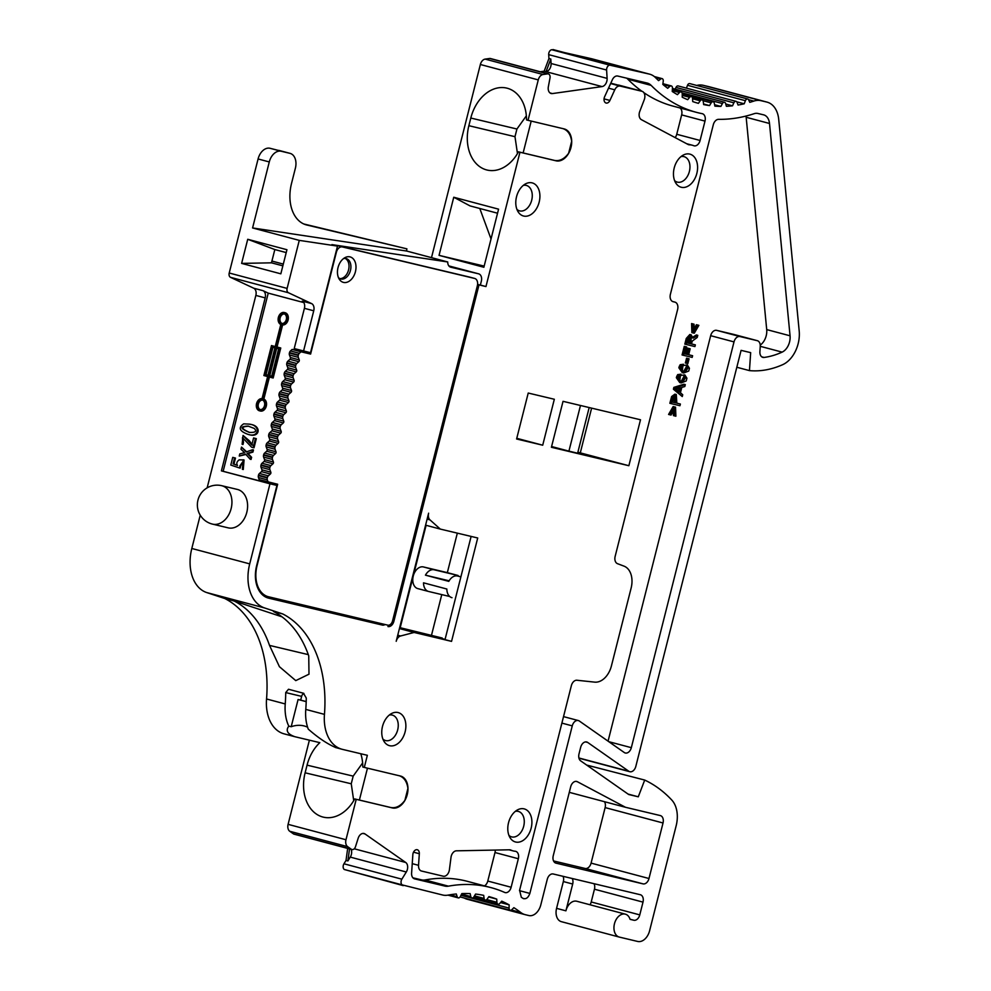 <?xml version="1.0" encoding="UTF-8"?>
<svg xmlns="http://www.w3.org/2000/svg" width="991" height="991" viewBox="0 0 991 991"><rect width="100%" height="100%" fill="white"/><g stroke="black" fill="none" stroke-linecap="round" stroke-linejoin="round"><path stroke-width="1.49" d="M200.244 515.159L191.808 548.481A39.504 26.831 -75.1 0 0 206.735 592.568L224.858 598.552A118.499 80.494 -75.1 0 1 266.554 698.977A39.504 26.831 104.9 0 0 284.083 733.848L294.909 736.722C287.526 734.145 285.482 730.615 288.777 726.13A39.504 26.831 -75.1 0 1 285.235 703.944A118.499 80.494 104.9 0 0 285.718 692.573L288.505 689.253L303.444 693.229L306.269 698.036A118.499 80.494 -75.1 0 1 305.773 709.407A39.504 26.831 104.9 0 0 308.263 729.116C318.086 737.738 327.265 743.907 335.825 747.61M303.828 302.589L268.239 293.125L263.036 290.685A6.578 4.472 -75.1 0 1 265.179 297.895L255.851 295.417L207.144 487.857M255.851 295.417A6.578 4.472 104.9 0 0 253.696 288.195L230.507 277.331A3.952 2.688 -75.1 0 1 229.218 273.008L287.117 288.406A3.952 2.688 104.9 0 0 288.406 292.729L230.507 277.331M303.791 223.978L406.917 248.852L306.838 225.019A36.865 25.048 104.9 0 1 306.405 224.907A36.865 25.048 104.9 0 1 291.515 183.484L295.392 168.16A13.168 8.944 104.9 0 0 290.066 153.37A13.168 8.944 104.9 0 0 289.917 153.332L281.209 151.251A13.168 8.944 104.9 0 0 269.279 161.942L258.081 158.969L229.218 273.008M258.081 158.969A13.168 8.944 -75.1 0 1 270.01 148.278L281.209 151.251M289.917 153.332L270.01 148.278M431.494 257.648L480.362 64.502A6.578 4.472 -75.1 0 1 485.144 59.113L489.678 58.469A3.952 2.688 -75.1 0 1 490.434 58.519L548.333 73.904A3.952 2.688 -75.1 0 1 550.005 78.016L548.357 86.663A6.578 4.472 104.9 0 0 551.132 93.513A6.578 4.472 104.9 0 0 552.396 93.575L602.045 86.589A6.578 4.472 104.9 0 0 607.111 78.388L606.603 70.039A3.952 2.688 -75.1 0 1 609.638 65.121L649.353 74.102A26.336 17.888 -75.1 0 1 649.662 74.176A26.336 17.888 -75.1 0 1 655.608 77.719A190.916 129.697 104.9 0 0 658.581 80.63L660.799 78.946A2.639 1.784 -75.1 0 1 662.099 78.623A2.639 1.784 -75.1 0 1 663.252 81.138L662.818 84.408A190.916 129.697 104.9 0 0 667.699 88.286L669.842 86.366A2.639 1.784 -75.1 0 1 671.291 85.92A2.639 1.784 -75.1 0 1 672.455 88.199L672.245 91.469A190.916 129.697 104.9 0 0 677.423 94.653L679.479 92.51A2.639 1.784 -75.1 0 1 681.065 91.915A2.639 1.784 -75.1 0 1 682.254 93.984L682.229 97.205A190.916 129.697 104.9 0 0 687.692 99.682L689.637 97.329A2.639 1.784 -75.1 0 1 691.359 96.585A2.639 1.784 -75.1 0 1 692.536 98.431L692.721 101.578A190.916 129.697 104.9 0 0 698.42 103.337L700.228 100.785A2.639 1.784 -75.1 0 1 702.086 99.88A2.639 1.784 -75.1 0 1 703.251 101.503L703.635 104.575A190.916 129.697 104.9 0 0 709.519 105.579L711.191 102.866A2.639 1.784 -75.1 0 1 713.173 101.776A2.639 1.784 -75.1 0 1 714.288 103.2L714.883 106.148A190.916 129.697 104.9 0 0 720.903 106.409L722.427 103.547A2.639 1.784 -75.1 0 1 724.52 102.271A2.639 1.784 -75.1 0 1 725.598 103.485L726.391 106.31A190.916 129.697 104.9 0 0 732.51 105.814L733.873 102.829A2.639 1.784 -75.1 0 1 736.053 101.342A2.639 1.784 -75.1 0 1 737.069 102.37L738.047 105.034A190.916 129.697 104.9 0 0 744.216 103.795L745.405 100.698A2.639 1.784 -75.1 0 1 747.685 99.001A2.639 1.784 -75.1 0 1 748.626 99.856L749.791 102.346A190.916 129.697 104.9 0 0 753.804 101.094A26.336 17.888 -75.1 0 1 761.088 100.698L766.761 102.048A26.336 17.888 -75.1 0 1 767.071 102.135A26.336 17.888 -75.1 0 1 778.715 119.378L799.192 330.957A27.129 18.433 -75.1 0 1 782.667 364.676A122.401 83.157 -75.1 0 1 749.456 370.609L750.67 352.635L741.095 350.356L635.826 766.377A6.578 4.472 -75.1 0 1 629.78 771.704A6.578 4.472 -75.1 0 1 628.79 771.246L587.713 742.457A6.578 4.472 104.9 0 0 586.722 741.986A6.578 4.472 104.9 0 0 580.676 747.313L579.004 753.928A6.578 4.472 104.9 0 0 580.664 760.853L628.703 794.522L638.278 796.801L644.707 780.066A170.638 115.91 -75.1 0 1 671.749 800.01A26.336 17.888 -75.1 0 1 676.159 825.776L649.601 930.76A13.168 8.944 -75.1 0 1 637.671 941.45L619.387 937.102A11.855 8.052 -75.1 0 1 619.251 937.065A11.855 8.052 -75.1 0 1 614.519 923.538A11.855 8.052 -75.1 0 1 625.346 914.16A11.855 8.052 -75.1 0 1 630.078 919.338L633.806 920.23A6.578 4.472 104.9 0 0 639.777 914.891L642.998 902.12A6.578 4.472 104.9 0 0 640.347 894.724A6.578 4.472 104.9 0 0 640.26 894.712L553.238 873.988A6.578 4.472 104.9 0 0 547.267 879.327L540.813 904.857A13.168 8.944 -75.1 0 1 528.884 915.548L525.441 914.73A26.336 17.888 -75.1 0 1 525.131 914.656A26.336 17.888 -75.1 0 1 520.696 912.451A190.916 129.697 104.9 0 0 513.871 907.669L511.79 909.726A2.639 1.784 -75.1 0 1 510.254 910.258A2.639 1.784 -75.1 0 1 509.064 908.103L509.163 904.87A190.916 129.697 104.9 0 0 501.743 901.153L499.774 903.458A2.639 1.784 -75.1 0 1 498.077 904.176A2.639 1.784 -75.1 0 1 496.9 902.293L496.751 899.122A190.916 129.697 104.9 0 0 488.922 896.607L487.114 899.147A2.639 1.784 -75.1 0 1 485.243 900.051A2.639 1.784 -75.1 0 1 484.091 898.428L483.695 895.356A190.916 129.697 104.9 0 0 475.569 894.068L473.921 896.818A2.639 1.784 -75.1 0 1 471.914 897.945A2.639 1.784 -75.1 0 1 470.799 896.57L470.168 893.634A190.916 129.697 104.9 0 0 461.818 893.597L460.357 896.508A2.639 1.784 -75.1 0 1 458.214 897.871A2.639 1.784 -75.1 0 1 457.173 896.719L456.306 893.969A190.916 129.697 104.9 0 0 447.969 895.133A26.336 17.888 -75.1 0 1 442.68 895.022L402.21 884.901A3.952 2.688 -75.1 0 1 401.863 879.178L406.298 872.006A6.578 4.472 104.9 0 0 405.715 862.48L365.047 833.976A6.578 4.472 104.9 0 0 364.056 833.505A6.578 4.472 104.9 0 0 358.16 838.287L355.496 846.698A3.952 2.688 -75.1 0 1 351.966 849.56A3.952 2.688 -75.1 0 1 351.371 849.275L347.655 846.673A6.578 4.472 -75.1 0 1 345.983 839.749L356.215 799.328L392.325 807.925A16.463 11.186 104.9 0 0 407.214 794.708A16.463 11.186 104.9 0 0 400.599 776.064A16.463 11.186 104.9 0 0 400.401 776.027L364.292 767.418L367.351 755.303L342.44 749.369A39.504 26.831 104.9 0 1 341.982 749.246A39.504 26.831 104.9 0 1 324.453 714.375A118.499 80.494 -75.1 0 0 282.745 613.949L264.622 607.966A39.504 26.831 104.9 0 1 249.707 563.879L269.973 483.794L276.935 485.441L256.669 565.539A28.962 19.684 -75.1 0 0 268.363 598.093A28.962 19.684 -75.1 0 0 268.71 598.18L382.328 625.073A6.578 4.472 104.9 0 0 385.103 624.528M540.194 71.748L544.158 71.191A6.578 4.472 104.9 0 0 544.183 71.179L546.041 71.674A6.578 4.472 104.9 0 0 551.083 63.498L607.111 78.388M546.041 71.674L550.81 59.026L548.94 58.531L544.183 71.179L602.045 86.589M548.94 58.531L548.704 54.641A3.952 2.688 -75.1 0 1 551.739 49.723L591.454 58.704A26.336 17.888 -75.1 0 1 591.763 58.779A26.336 17.888 -75.1 0 1 592.073 58.865M675.193 89.14L675.973 87.431A2.639 1.784 -75.1 0 1 678.166 85.944L736.053 101.342M686.416 88.137L687.506 85.3A2.639 1.784 -75.1 0 1 689.786 83.603L747.685 99.001M696.735 85.461A26.336 17.888 -75.1 0 1 703.189 85.3L708.862 86.663A26.336 17.888 -75.1 0 1 709.172 86.737A26.336 17.888 -75.1 0 1 709.482 86.824M586.672 765.064L644.707 780.066M619.115 937.028L561.501 921.704A11.855 8.052 -75.1 0 1 561.352 921.667A11.855 8.052 -75.1 0 1 556.57 908.351L565.911 910.828A11.855 8.052 -75.1 0 1 576.787 901.253L625.346 914.16M563.049 876.317A6.578 4.472 -75.1 0 1 563.346 881.544L556.57 908.351M467.554 899.332A26.336 17.888 -75.1 0 1 467.244 899.258A26.336 17.888 -75.1 0 1 464.271 898.032M403.25 885.632L344.311 869.503A3.952 2.688 -75.1 0 1 343.964 863.793L346.02 860.448L347.668 848.42M351.966 849.56L294.067 834.162A3.952 2.688 -75.1 0 1 293.472 833.889L289.756 831.276A6.578 4.472 -75.1 0 1 288.096 824.351L309.39 740.178M553.548 860.944L585.111 868.463A6.578 4.472 104.9 0 0 591.082 863.111L605.129 807.591A6.578 4.472 104.9 0 0 604.448 801.694M398.915 775.619C403.907 777.179 406.917 781.428 407.92 788.378L404.885 800.356C400.686 806.03 395.991 808.421 390.838 807.529L354.716 798.932A38.178 28.021 103.4 0 1 323.363 817.154A38.178 28.021 103.4 0 1 305.117 772.807L307.061 765.151A38.178 28.021 103.4 0 1 319.82 742.655L294.909 736.722M282.745 613.949L273.405 611.459A118.499 80.494 -75.1 0 1 308.734 655.831L308.994 674.19L295.764 680.619L279.425 666.695L269.515 645.401A118.499 80.494 104.9 0 0 234.186 601.029L224.858 598.552M281.989 616.823L234.186 601.029M265.179 297.895L221.414 470.874L269.973 483.794M221.699 485.689A19.746 19.746 0 0 0 197.965 500.083A19.746 19.746 0 0 0 212.545 524.128L228.215 527.856A19.746 14.493 -76.6 0 0 239.265 524.809A19.746 14.493 -76.6 0 0 246.796 512.359A19.746 14.493 -76.6 0 0 237.357 489.43L221.699 485.689A19.746 14.493 103.4 0 1 221.972 485.763A19.746 14.493 103.4 0 1 231.919 501.025A19.746 14.493 103.4 0 1 223.594 521.08A19.746 14.493 103.4 0 1 212.545 524.128A19.746 14.493 103.4 0 1 212.272 524.053M269.279 161.942L252.581 227.955L299.27 240.379L337.497 246.102L310.517 352.709L294.216 348.572L304.398 308.325A6.578 4.472 104.9 0 0 302.255 301.115L311.595 303.593L288.406 292.729M299.27 240.379L287.117 288.406M241.618 263.395L280.837 273.826L286.944 249.72L247.725 239.289L241.618 263.395L271.472 262.826L274.829 249.559L286.213 252.581M450.595 267.149L450.744 267.198A6.578 4.472 -75.1 0 1 450.67 267.174A6.578 4.472 -75.1 0 1 447.721 261.958L406.632 251.033L252.581 227.955M406.917 248.852A6.578 4.472 104.9 0 0 406.632 251.033M450.744 267.198L478.591 273.826L448.861 265.91L478.665 273.838A6.578 4.472 104.9 0 0 478.591 273.826M526.357 115.848L516.93 129.016L514.986 136.684L468.867 125.696A38.178 28.021 103.4 0 0 487.101 170.043A38.178 28.021 103.4 0 0 518.466 151.834L519.953 152.23L485.962 286.56L480.362 285.074L481.329 281.246A6.578 4.472 104.9 0 0 478.665 273.838M468.867 125.696L470.799 118.04A38.178 28.021 103.4 0 1 506.723 88.1A38.178 28.021 103.4 0 1 526.531 119.923L528.03 120.32L538.262 79.899A6.578 4.472 -75.1 0 1 543.043 74.511L547.577 73.867A3.952 2.688 -75.1 0 1 548.333 73.904M484.165 266.096L439.05 255.356L483.868 267.273L498.572 209.163L453.754 197.246L470.019 205.893L497.544 213.214M439.05 255.356L453.754 197.246M550.81 59.026L551.083 63.498M553.015 49.55L610.914 64.948M703.56 103.993L709.519 105.579M714.598 104.736L720.903 106.409M725.746 104.018L732.51 105.814M736.759 101.813L744.216 103.795M736.821 367.252L749.456 370.609M628.096 794.088L638.278 796.801M572.241 878.509A6.578 4.472 -75.1 0 1 572.687 884.034L565.911 910.828M500.542 902.566L509.163 904.87M488.662 896.966L496.751 899.122M346.02 860.448L347.891 860.944L350.269 857.104A6.578 4.472 104.9 0 0 351.074 849.324M347.891 860.944L349.526 848.915M354.716 798.932L356.215 799.328M397.738 635.231L400.587 635.987A6.578 4.472 -75.1 0 0 396.202 641.301L428.62 513.189A6.578 4.472 -75.1 0 0 429.97 519.866L440.289 529.083L425.585 525.168M400.587 635.987L414.127 632.456L451.549 641.375L477.712 537.989L440.289 529.083M399.423 628.554L414.127 632.456M442.097 638.638L442.259 638.031L399.596 627.873M442.259 638.031L400.191 627.712L426.105 525.304M648.981 878.509L663.029 822.988A6.578 4.472 104.9 0 0 660.365 815.593A6.578 4.472 104.9 0 0 660.291 815.568L625.482 807.281L577.381 781.726A6.578 4.472 104.9 0 0 576.737 781.465A6.578 4.472 104.9 0 0 570.692 786.792L553.251 855.716A6.578 4.472 104.9 0 0 555.901 863.111A6.578 4.472 104.9 0 0 555.988 863.136L643.01 883.861A6.578 4.472 104.9 0 0 648.981 878.509L591.082 863.111M569.28 792.342L625.482 807.281M282.856 265.848L271.472 262.826M307.594 727.171A38.178 28.021 -76.6 0 0 303.816 725.87A38.178 28.021 -76.6 0 0 291.205 726.713L288.777 726.13M360.798 753.73A38.178 28.021 103.4 0 1 362.793 767.022L364.292 767.418M353.725 800.691L351.248 783.782L353.18 776.126L362.619 762.959M291.205 726.713L298.093 699.497L300.694 700.117L301.648 696.376A3.952 2.899 103.4 0 1 303.915 693.415M528.03 120.32L564.152 128.917A16.463 11.186 -75.1 0 1 564.337 128.966A16.463 11.186 -75.1 0 1 570.952 147.597A16.463 11.186 -75.1 0 1 556.075 160.827L519.953 152.23M485.962 286.56L477.575 284.528M305.748 351.57L305.463 352.697L310.604 354.072L336.358 252.284A6.578 4.472 -75.1 0 1 342.329 246.932L474.602 278.434A6.578 4.472 -75.1 0 1 474.689 278.446A6.578 4.472 -75.1 0 1 477.34 285.842L392.56 620.886L393.898 621.221L479 284.9M393.898 621.221A6.578 4.472 -75.1 0 1 387.939 626.56M628.864 465.72L551.405 447.275L563.037 401.33L640.496 419.775L628.864 465.72L577.877 452.23M554.328 399.262L542.709 445.207L516.596 438.988L528.228 393.043L554.328 399.262M508.532 822.741A17.12 11.632 -75.1 0 1 517.562 809.858A17.12 11.632 -75.1 0 1 531.226 816.894A17.12 11.632 -75.1 0 1 525.49 838.497A17.12 11.632 -75.1 0 1 510.13 837.816A17.12 11.632 -75.1 0 1 508.532 822.741M449.406 869.739A6.578 4.472 -75.1 0 1 443.225 876.205L421.547 871.039A6.578 4.472 -75.1 0 1 421.46 871.027A6.578 4.472 -75.1 0 1 418.536 865.316L419.317 853.722A4.608 3.134 104.9 0 0 417.261 849.733A4.608 3.134 104.9 0 0 412.851 854.638L411.599 873.133A6.578 4.472 104.9 0 0 414.523 878.844A6.578 4.472 104.9 0 0 414.61 878.868L444.947 886.09A17.12 11.632 104.9 0 0 448.39 886.165A200.132 135.953 -75.1 0 1 490.929 887.602A200.132 135.953 -75.1 0 1 504.63 892.42A6.578 4.472 104.9 0 0 505.088 892.581A6.578 4.472 104.9 0 0 511.133 887.255L518.343 858.739A6.578 4.472 104.9 0 0 515.679 851.343A6.578 4.472 104.9 0 0 515.159 851.244A26.336 17.888 -75.1 0 1 513.078 850.885A26.336 17.888 -75.1 0 1 510.935 850.092A6.578 4.472 104.9 0 0 510.402 849.894A6.578 4.472 104.9 0 0 509.547 849.795L456.405 850.823A6.578 4.472 104.9 0 0 451.004 857.376L449.406 869.739M674.214 167.975A17.12 11.632 -75.1 0 1 683.245 155.091A17.12 11.632 -75.1 0 1 696.908 162.128A17.12 11.632 -75.1 0 1 691.173 183.744A17.12 11.632 -75.1 0 1 675.8 183.062A17.12 11.632 -75.1 0 1 674.214 167.975M651.161 85.387A200.132 135.953 104.9 0 0 696.425 112.342A200.132 135.953 104.9 0 0 702.148 113.668A6.578 4.472 -75.1 0 1 702.334 113.705A6.578 4.472 -75.1 0 1 704.997 121.113L700.092 140.474A6.578 4.472 -75.1 0 1 694.047 145.801A6.578 4.472 -75.1 0 1 693.7 145.689A26.336 17.888 104.9 0 0 692.3 145.219A26.336 17.888 104.9 0 0 689.402 144.81A6.578 4.472 -75.1 0 1 688.683 144.711A6.578 4.472 -75.1 0 1 688.027 144.451L641.412 119.676A6.578 4.472 -75.1 0 1 639.752 111.45L644.237 99.769A6.578 4.472 104.9 0 0 641.933 91.271A6.578 4.472 104.9 0 0 641.846 91.259L620.168 86.093A6.578 4.472 104.9 0 0 614.767 89.822L609.923 100.438A4.608 3.134 -75.1 0 1 606.096 103.039A4.608 3.134 -75.1 0 1 604.621 96.734L612.351 79.776A6.578 4.472 -75.1 0 1 617.752 76.047L647.098 83.033A17.12 11.632 -75.1 0 1 647.296 83.083A17.12 11.632 -75.1 0 1 651.161 85.387L627.823 79.181A200.132 135.953 104.9 0 0 641.871 91.259L610.79 83.207M760.233 345.079A13.168 8.944 104.9 0 0 766.712 329.594L790.062 335.8L769.512 123.479L746.161 117.272A13.168 8.944 104.9 0 0 746 116.058M790.062 335.8A13.168 8.944 -75.1 0 1 782.11 352.127A109.245 74.214 -75.1 0 1 764.061 357.454A6.578 4.472 -75.1 0 1 762.822 357.379A6.578 4.472 -75.1 0 1 759.899 351.669L760.246 346.392A6.578 4.472 104.9 0 0 757.322 340.681A6.578 4.472 104.9 0 0 757.248 340.669L739.98 336.556A6.578 4.472 104.9 0 0 734.009 341.895L631.329 747.672A6.578 4.472 -75.1 0 1 625.296 752.999A6.578 4.472 -75.1 0 1 624.293 752.541L579.301 721.002A6.578 4.472 104.9 0 0 578.31 720.544A6.578 4.472 104.9 0 0 572.265 725.87L529.863 893.424C528.203 897.92 525.862 899.531 522.827 898.28L521.303 897.227L519.594 890.265L571.361 685.661A6.578 4.472 -75.1 0 1 576.948 680.247L594.687 682.13A19.746 13.416 104.9 0 0 611.422 665.902L631.131 588.059A19.746 13.416 104.9 0 0 624.033 566.146L617.517 563.681A6.578 4.472 -75.1 0 1 615.151 556.372L677.609 309.526A6.578 4.472 104.9 0 0 674.958 302.131A6.578 4.472 104.9 0 0 674.883 302.106L673.137 301.698A6.578 4.472 -75.1 0 1 673.062 301.673A6.578 4.472 -75.1 0 1 670.399 294.277L713.297 124.767A6.578 4.472 -75.1 0 1 718.586 119.341A204.084 138.641 104.9 0 0 754.225 113.668A13.168 8.944 -75.1 0 1 757.867 113.469L763.528 114.82A13.168 8.944 -75.1 0 1 763.689 114.857A13.168 8.944 -75.1 0 1 769.512 123.479M523.818 898.75L522.827 898.28M382.501 726.428A17.12 11.632 -75.1 0 1 391.532 713.545A17.12 11.632 -75.1 0 1 405.195 720.581A17.12 11.632 -75.1 0 1 399.46 742.185A17.12 11.632 -75.1 0 1 384.099 741.503A17.12 11.632 -75.1 0 1 382.501 726.428M516.534 196.738A17.12 11.632 104.9 0 0 518.12 211.826A17.12 11.632 104.9 0 0 533.492 212.508A17.12 11.632 104.9 0 0 539.228 190.904A17.12 11.632 104.9 0 0 525.564 183.855A17.12 11.632 104.9 0 0 516.534 196.738M268.239 293.125L223.148 471.295L221.414 470.874M223.148 471.295L276.935 485.441M266.108 482.716L266.406 481.527M292.159 349.427L301.029 351.793L299.344 353.304A2.639 1.784 104.9 0 0 298.378 354.989L298.266 355.422A2.639 1.784 104.9 0 0 298.316 357.342L299.245 359.882A1.313 0.892 -75.1 0 1 298.799 361.69L289.917 359.324A1.313 0.892 104.9 0 0 290.375 357.516L289.446 354.989A2.639 1.784 104.9 0 1 289.397 353.056L289.508 352.623A2.639 1.784 104.9 0 1 290.474 350.938L292.159 349.427L299.369 351.248L299.678 350.021M241.519 447.09L246.127 451.946L252.594 449.741L252.061 451.884L247.18 453.37L250.735 457.086L250.19 459.242L245.582 454.089L239.252 456.046L239.797 453.89L244.529 452.664L240.986 449.233L241.519 447.09L246.635 451.772M252.594 449.741L253.473 449.951L252.928 452.094L248.06 453.581L251.615 457.297L251.07 459.44L250.19 459.242M245.917 454.46L239.252 456.046M249.905 424.259L250.339 424.359C261.946 425.696 259.828 438.295 248.902 434.578L248.456 434.467M239.748 466.104L242.659 461.917L243.105 467.281L242.399 469.3L243.278 469.511L244.071 459.973L239.178 459.836C236.775 461.67 236.217 463.528 237.506 465.423L233.083 463.862L234.594 457.854L232.736 457.359L230.779 465.064L239.289 467.901L243.117 462.041M239.289 467.901L240.169 468.111L240.615 466.315M237.431 465.299L233.95 464.073L235.474 458.065L232.736 457.359M243.513 442.42L242.993 444.488L242.126 444.278L243.055 435.445L251.801 445.033L253.585 437.96L256.322 438.666L254.018 447.796L251.578 447.176L242.485 437.588L242.646 442.221L243.513 442.42L242.919 437.712M243.055 435.445L249.298 440.71L252.668 445.244M259.989 410.906A6.256 4.583 -76.6 0 0 260.41 411.042A6.256 4.583 -76.6 0 0 266.232 406.397A6.256 4.583 -76.6 0 0 263.854 399.051L269.428 377.026M262.987 398.853L268.561 376.803L272.302 377.794L279.896 347.791L276.155 346.8L281.729 324.751A6.256 4.583 -76.6 0 0 287.316 319.399A6.256 4.583 -76.6 0 0 284.244 312.512A6.256 4.583 -76.6 0 0 278.434 317.157A6.256 4.583 -76.6 0 0 280.8 324.503L275.225 346.553L271.484 345.562L263.891 375.552L267.632 376.543L262.058 398.605A6.256 4.583 -76.6 0 0 256.471 403.956A6.256 4.583 -76.6 0 0 259.543 410.831A6.256 4.583 -76.6 0 0 265.353 406.199A6.256 4.583 -76.6 0 0 262.987 398.853L263.854 399.051M272.302 377.794L273.169 377.992L280.763 348.002L277.022 347.011L282.608 324.961A6.256 4.583 -76.6 0 0 288.183 319.61A6.256 4.583 -76.6 0 0 285.111 312.722A6.256 4.583 -76.6 0 0 284.665 312.648M311.595 303.593A6.578 4.472 -75.1 0 1 313.738 310.802L303.556 351.049M447.721 261.958L331.898 244.616L337.497 246.102M247.725 239.289L274.829 249.559M480.362 285.074L477.588 284.405M305.463 352.697L299.369 351.248M469.623 277.108A6.578 4.472 104.9 0 0 469.548 277.084A6.578 4.472 104.9 0 0 469.474 277.059L337.188 245.57A6.578 4.472 104.9 0 0 335.602 245.595M518.466 151.834L554.576 160.431C559.742 161.31 564.436 158.919 568.636 153.246L571.658 141.267C570.655 134.318 567.645 130.069 562.653 128.52M514.986 136.684L517.463 153.58M479.793 208.494L491.028 238.967M590.004 904.758A6.578 4.472 104.9 0 0 591.218 901.971L594.451 889.212A6.578 4.472 104.9 0 0 593.993 883.687M445.083 639.356L399.447 628.48M471.121 536.416L445.009 639.629L451.549 641.375M431.519 635.169L441.775 594.612M428.397 591.416L417.917 588.629A11.186 7.606 -75.1 0 1 417.793 588.604A11.186 7.606 -75.1 0 1 413.272 576.019A11.186 7.606 -75.1 0 1 423.405 566.939L447.337 572.637L457.334 533.133M447.337 572.637L458.077 575.486L457.929 576.105M367.463 768.174L359.399 800.047M298.093 699.497L306.194 701.653M306.194 701.578L300.694 700.117M266.79 597.561L382.328 625.073M580.478 405.48L568.921 451.14L577.629 453.209L589.174 407.549M568.921 451.14L551.603 446.532M591.615 408.131L580.305 452.813M542.709 445.207L516.769 438.307M508.916 835.376A13.168 8.944 104.9 0 0 511.616 836.875A13.168 8.944 104.9 0 0 523.644 826.444A13.168 8.944 104.9 0 0 518.38 811.418A13.168 8.944 104.9 0 0 515.295 811.381M484.5 885.892A6.578 4.472 104.9 0 0 487.783 881.049L494.992 852.533A6.578 4.472 104.9 0 0 495.289 850.067M412.9 877.815L421.609 879.884A17.12 11.632 104.9 0 0 425.04 879.958A200.132 135.953 -75.1 0 1 467.591 881.395L490.929 887.602M674.598 180.61A13.168 8.944 104.9 0 0 677.299 182.109A13.168 8.944 104.9 0 0 689.327 171.678A13.168 8.944 104.9 0 0 684.063 156.652A13.168 8.944 104.9 0 0 680.978 156.615M643.791 92.609A200.132 135.953 104.9 0 0 673.075 106.124L696.425 112.342M679.975 107.969A6.578 4.472 -75.1 0 1 681.647 114.894L676.742 134.268A6.578 4.472 -75.1 0 1 675.144 137.613M626.646 78.165A17.12 11.632 -75.1 0 1 627.823 79.181M766.712 329.594L746.161 117.272M734.046 334.5A6.578 4.472 104.9 0 0 733.972 334.475A6.578 4.472 104.9 0 0 733.897 334.45L716.629 330.35A6.578 4.472 104.9 0 0 710.671 335.689L608.065 741.169M382.885 739.051A13.168 8.944 104.9 0 0 385.586 740.55A13.168 8.944 104.9 0 0 397.614 730.132A13.168 8.944 104.9 0 0 392.349 715.106A13.168 8.944 104.9 0 0 389.265 715.068M523.298 185.391A13.168 8.944 -75.1 0 1 526.382 185.428A13.168 8.944 -75.1 0 1 531.436 190.582A13.168 8.944 -75.1 0 1 529.739 205.038A13.168 8.944 -75.1 0 1 519.618 210.872A13.168 8.944 -75.1 0 1 516.918 209.374M272.488 483.026L272.191 484.19M392.56 620.886A5.265 3.58 -75.1 0 1 387.791 625.16L268.561 596.78A27.649 18.779 -75.1 0 1 268.239 596.693A27.649 18.779 -75.1 0 1 257.065 565.626L277.653 484.252L259.208 479.619L258.44 477.513L267.31 479.879L268.09 481.973M298.799 361.69L296.755 363.511A2.639 1.784 104.9 0 0 295.789 365.196L295.677 365.629A2.639 1.784 104.9 0 0 295.727 367.562L296.668 370.089A1.313 0.892 -75.1 0 1 296.21 371.898L294.178 373.718A2.639 1.784 104.9 0 0 293.212 375.403L293.101 375.837A2.639 1.784 104.9 0 0 293.15 377.769L294.079 380.296A1.313 0.892 -75.1 0 1 293.621 382.105L291.589 383.926A2.639 1.784 104.9 0 0 290.623 385.61L290.512 386.056A2.639 1.784 104.9 0 0 290.561 387.976L291.503 390.516A1.313 0.892 -75.1 0 1 291.044 392.312L289 394.145A2.639 1.784 104.9 0 0 288.034 395.83L287.923 396.264A2.639 1.784 104.9 0 0 287.985 398.196L288.914 400.723A1.313 0.892 -75.1 0 1 288.455 402.532L286.424 404.353A2.639 1.784 104.9 0 0 285.458 406.037L285.346 406.471A2.639 1.784 104.9 0 0 285.396 408.403L286.337 410.931A1.313 0.892 -75.1 0 1 285.879 412.739L283.835 414.56A2.639 1.784 104.9 0 0 282.869 416.245L282.757 416.691A2.639 1.784 104.9 0 0 282.819 418.611L283.748 421.15A1.313 0.892 -75.1 0 1 283.29 422.946L281.258 424.78A2.639 1.784 104.9 0 0 280.292 426.452L280.18 426.898A2.639 1.784 104.9 0 0 280.23 428.818L281.159 431.358A1.313 0.892 -75.1 0 1 280.713 433.166L278.669 434.987A2.639 1.784 104.9 0 0 277.703 436.672L277.591 437.105A2.639 1.784 104.9 0 0 277.641 439.038L278.582 441.565A1.313 0.892 -75.1 0 1 278.124 443.373L276.093 445.194A2.639 1.784 104.9 0 0 275.114 446.879L275.015 447.313A2.639 1.784 104.9 0 0 275.064 449.245L275.994 451.772A1.313 0.892 -75.1 0 1 275.535 453.581L273.504 455.402A2.639 1.784 104.9 0 0 272.537 457.086L272.426 457.532A2.639 1.784 104.9 0 0 272.475 459.452L273.417 461.992A1.313 0.892 -75.1 0 1 272.959 463.788L270.915 465.621A2.639 1.784 104.9 0 0 269.948 467.306L269.837 467.74A2.639 1.784 104.9 0 0 269.899 469.66L270.828 472.199A1.313 0.892 -75.1 0 1 270.37 474.008L261.5 471.642L259.469 473.475A2.639 1.784 104.9 0 0 258.502 475.147L258.391 475.593A2.639 1.784 104.9 0 0 258.44 477.513M261.5 471.642A1.313 0.892 104.9 0 0 261.958 469.833L270.828 472.199M272.959 463.788L264.089 461.434L262.045 463.255A2.639 1.784 104.9 0 0 261.079 464.94L260.967 465.386A2.639 1.784 104.9 0 0 261.029 467.306L261.958 469.833M264.089 461.434A1.313 0.892 104.9 0 0 264.547 459.626L273.417 461.992M275.535 453.581L266.666 451.227L264.634 453.048A2.639 1.784 104.9 0 0 263.668 454.733L263.556 455.166A2.639 1.784 104.9 0 0 263.606 457.099L264.547 459.626M266.666 451.227A1.313 0.892 104.9 0 0 267.124 449.418L275.994 451.772M278.124 443.373L269.255 441.007L267.211 442.841A2.639 1.784 104.9 0 0 266.245 444.525L266.133 444.959A2.639 1.784 104.9 0 0 266.195 446.879L267.124 449.418M269.255 441.007A1.313 0.892 104.9 0 0 269.713 439.211L278.582 441.565M280.713 433.166L271.831 430.8L269.8 432.621A2.639 1.784 104.9 0 0 268.834 434.306L268.722 434.752A2.639 1.784 104.9 0 0 268.772 436.672L269.713 439.211M271.831 430.8A1.313 0.892 104.9 0 0 272.29 428.992L281.159 431.358M283.29 422.946L274.42 420.593L272.389 422.414A2.639 1.784 104.9 0 0 271.423 424.098L271.311 424.532A2.639 1.784 104.9 0 0 271.361 426.464L272.29 428.992M274.42 420.593A1.313 0.892 104.9 0 0 274.879 418.784L283.748 421.15M285.879 412.739L277.009 410.385L274.965 412.206A2.639 1.784 104.9 0 0 273.999 413.891L273.888 414.325A2.639 1.784 104.9 0 0 273.937 416.257L274.879 418.784M277.009 410.385A1.313 0.892 104.9 0 0 277.455 408.577L286.337 410.931M288.455 402.532L279.586 400.166L277.554 401.999A2.639 1.784 104.9 0 0 276.588 403.684L276.477 404.117A2.639 1.784 104.9 0 0 276.526 406.037L277.455 408.577M279.586 400.166A1.313 0.892 104.9 0 0 280.044 398.37L288.914 400.723M291.044 392.312L282.175 389.959L280.131 391.779A2.639 1.784 104.9 0 0 279.165 393.464L279.053 393.91A2.639 1.784 104.9 0 0 279.115 395.83L280.044 398.37M282.175 389.959A1.313 0.892 104.9 0 0 282.633 388.15L291.503 390.516M293.621 382.105L284.751 379.751L282.72 381.572A2.639 1.784 104.9 0 0 281.754 383.257L281.642 383.69A2.639 1.784 104.9 0 0 281.692 385.623L282.633 388.15M284.751 379.751A1.313 0.892 104.9 0 0 285.21 377.943L294.079 380.296M296.21 371.898L287.34 369.532L285.297 371.365A2.639 1.784 104.9 0 0 284.33 373.05L284.219 373.483A2.639 1.784 104.9 0 0 284.281 375.416L285.21 377.943M287.34 369.532A1.313 0.892 104.9 0 0 287.799 367.735L296.668 370.089M289.917 359.324L287.886 361.145A2.639 1.784 104.9 0 0 286.919 362.83L286.808 363.276A2.639 1.784 104.9 0 0 286.857 365.196L287.799 367.735M301.029 351.793L310.604 354.072M252.061 451.884L252.928 452.094M247.18 453.37L248.06 453.581M250.735 457.086L251.615 457.297M243.675 423.851L249.472 424.148C261.042 425.473 258.998 438.084 248.023 434.368C239.438 431.196 237.976 427.691 243.675 423.851M242.399 469.3L243.204 459.774M234.594 457.854L235.474 458.065M233.083 463.862L233.95 464.073M242.646 442.221L242.126 444.278M253.585 437.96L256.322 438.666M255.455 438.456L253.139 447.585M275.225 346.553L271.484 345.562M281.729 324.751L282.608 324.961M276.155 346.8L277.022 347.011M279.896 347.791L280.763 348.002M523.137 152.936L531.201 121.075M449.703 596.495L428.657 591.491A11.186 7.606 104.9 0 1 428.533 591.454A11.186 7.606 104.9 0 1 423.516 582.819L446.854 589.026A11.186 7.606 104.9 0 0 451.871 597.66A11.186 7.606 104.9 0 0 452.007 597.697L451.871 597.66M449.121 580.8L425.449 575.164L448.799 581.37A11.186 7.606 -75.1 0 1 457.495 575.994L460.902 576.812M425.449 575.164A11.186 7.606 -75.1 0 1 434.145 569.788L458.077 575.486M682.328 370.783L682.91 365.89M683.233 365.518L687.345 364.961L689.439 368.268L688.733 371.03L683.666 373.025L680.235 368.132L678.835 367.76L680.185 364.688L683.468 364.279L683.158 365.865L682.093 366.236C680.359 368.528 680.941 370.25 683.877 371.427L683.654 371.365M683.666 373.025L682.266 372.653L678.835 367.76M679.814 380.705L680.408 375.812M680.718 375.428L684.831 374.883L686.924 378.178L686.218 380.953L681.151 382.935L677.733 378.054L676.333 377.682L677.683 374.598L680.966 374.202L680.656 375.775L679.591 376.146C677.844 378.438 678.439 380.172 681.362 381.337L681.139 381.275M681.151 382.935L679.752 382.563L676.333 377.682M685.301 384.607L684.806 386.54L681.796 387.394L680.445 392.733L682.725 394.765L682.279 396.561L673.409 389.215L673.868 387.382L683.901 384.235L685.301 384.607L675.267 387.766L674.809 389.587L673.409 389.215M671.638 396.536L673.05 396.908L671.254 403.647L669.854 403.275L671.638 396.536L674.896 394.145L676.296 394.529L676.841 403.188L680.383 404.031L676.853 403.151M698.866 325.345L694.27 333.211L693.266 332.976L692.982 323.946L694.034 324.193L694.22 331.341L697.813 325.098L698.866 325.345L696.413 324.726L694.146 328.653M693.266 332.976L691.867 332.604L691.582 323.574L694.034 324.193M674.809 415.96L674.611 408.812L671.043 415.068L668.578 414.436L673.162 406.57L674.153 406.805L675.552 407.177L675.874 416.22L673.409 415.588L673.285 411.141M688.658 354.741L692.61 355.719L688.658 354.778L690.17 348.782L687.742 348.163L686.23 354.159L684.942 353.849M692.61 355.719L692.176 357.404L682.081 354.964L684.261 346.355L685.289 346.59L686.689 346.961L684.93 353.886L687.63 354.53L686.23 354.159M685.363 362.991L686.577 358.172L689.055 358.804L687.841 363.623L685.363 362.991M691.495 343.927L695.348 344.88L691.483 343.964L692.263 341.077L697.23 337.448L697.763 335.33L696.363 334.958L691.929 337.733M695.348 344.88L694.926 346.577L684.818 344.125L686.255 338.464L689.823 334.5L691.222 334.871L692.746 337.956M270.37 474.008L268.338 475.829A2.639 1.784 104.9 0 0 267.372 477.513L267.26 477.947A2.639 1.784 104.9 0 0 267.31 479.879M338.03 267.558A13.168 8.944 104.9 0 0 339.244 279.165A13.168 8.944 104.9 0 0 351.062 279.685A13.168 8.944 104.9 0 0 355.484 263.061A13.168 8.944 104.9 0 0 344.967 257.648A13.168 8.944 104.9 0 0 338.03 267.558M254.266 428.434L248.171 426.118C239.636 426.427 240.008 428.508 249.286 432.386C255.455 432.683 257.115 431.37 254.266 428.434M275.832 348.076L268.883 375.515L271.695 376.27L278.632 348.82L275.832 348.076M262.206 399.968A4.943 3.617 -76.6 0 0 262.132 399.955A4.943 3.617 -76.6 0 0 257.474 403.919A4.943 3.617 -76.6 0 0 259.853 409.556A4.943 3.617 -76.6 0 0 264.51 405.641A4.943 3.617 -76.6 0 0 262.206 399.968M284.008 313.813A4.943 3.617 -76.6 0 0 283.934 313.8A4.943 3.617 -76.6 0 0 279.264 317.764A4.943 3.617 -76.6 0 0 281.655 323.4A4.943 3.617 -76.6 0 0 286.312 319.486A4.943 3.617 -76.6 0 0 284.008 313.813M265.154 374.524L272.091 347.085L274.903 347.829L267.954 375.267L265.154 374.524L266.022 374.734L272.959 347.321M683.765 371.39L687.345 364.961M679.207 366.311L680.606 366.682L680.235 368.132M680.606 366.682L683.468 364.279M681.251 381.312L684.831 374.883M676.692 376.233L678.092 376.605L677.733 378.054M678.092 376.605L680.966 374.202M682.279 396.561L674.809 389.587M675.267 387.766L673.868 387.382M673.05 396.908L676.296 394.529M671.254 403.647L679.95 405.728L680.383 404.031M697.813 325.098L696.413 324.726M692.982 323.946L691.582 323.574M669.978 414.808L674.561 406.942L673.162 406.57M674.561 406.942L675.552 407.177M684.261 346.355L685.661 346.726L683.48 355.335M685.661 346.726L686.689 346.961M687.63 354.53L689.141 348.535L687.742 348.163M689.141 348.535L690.17 348.782M686.763 363.363L687.989 358.544L686.577 358.172M687.989 358.544L689.055 358.804M691.222 334.871L687.655 338.835L686.218 344.496M693.328 338.104L697.763 335.33M343.468 258.626A10.529 7.16 -75.1 0 1 346.082 258.564A10.529 7.16 -75.1 0 1 346.206 258.589A10.529 7.16 -75.1 0 1 350.405 270.617A10.529 7.16 -75.1 0 1 340.793 278.954A10.529 7.16 -75.1 0 1 338.439 277.567M248.63 426.229C240.689 426.625 241.036 428.707 249.695 432.485M276.7 348.312L269.763 375.725L271.695 376.246M268.883 375.515L269.763 375.725M262.565 400.091A4.943 3.617 -76.6 0 0 258.341 404.117A4.943 3.617 -76.6 0 0 260.299 409.617M284.367 313.936A4.943 3.617 -76.6 0 0 280.143 317.962A4.943 3.617 -76.6 0 0 282.088 323.475M267.954 375.255L266.022 374.734M684.434 370.51L685.561 371.563L688.237 367.636L686.998 366.583L684.434 370.51M681.919 380.433L683.047 381.485L685.735 377.559L684.496 376.506L681.919 380.433M677.435 390.008L679.628 392.027L680.73 387.692L675.949 388.93L677.435 390.008M672.703 402.21L675.825 402.941L675.874 396.264L674.004 397.379L672.703 402.21M687.618 342.997L689.092 343.357L690.033 336.754L691.433 337.126C689.761 335.887 688.485 337.857 687.605 343.035L690.492 343.728L691.433 337.126L690.764 336.606M339.863 278.607A10.529 7.16 104.9 0 0 348.559 269.924A10.529 7.16 104.9 0 0 345.227 258.44M684.917 371.229L686.837 367.265L686.268 366.521M682.403 381.151L684.335 377.175L683.753 376.431M678.414 390.912L679.12 388.138M672.716 402.173L674.413 402.569L675.119 396.289M675.825 402.941L674.413 402.569M690.492 343.728L689.092 343.357M266.554 698.977L285.235 703.944M305.773 709.407L324.453 714.375M206.735 592.568L264.622 607.966M191.808 548.481L249.707 563.879M253.696 288.195L263.036 290.685M305.984 224.796L306.838 225.019M480.362 64.502L538.262 79.899M485.144 59.113L543.043 74.511M489.678 58.469L547.577 73.867M550.005 92.943L552.396 93.575M548.704 54.641L606.603 70.039M551.739 49.723L609.638 65.121M591.454 58.704L649.353 74.102M655.398 77.509L660.799 78.946M662.967 84.532L669.842 86.366M672.294 90.602L679.479 92.51M682.242 95.359L689.637 97.329M692.56 98.753L700.228 100.785M703.003 100.698L711.191 102.866M682.019 92.807L722.427 103.547M675.973 87.431L733.873 102.829M687.506 85.3L745.405 100.698M748.539 99.695L753.804 101.094M703.189 85.3L761.088 100.698M708.862 86.663L766.761 102.048M578.905 757.979L628.79 771.246M585.619 741.9L587.713 742.457M563.346 881.544L572.687 884.034M511.467 909.998L520.696 912.451M460.951 895.307L509.064 908.103M486.73 899.58L496.9 902.293M474.491 895.876L484.091 898.428M461.558 894.105L470.799 896.57M449.926 894.799L457.173 896.719M344.311 869.503L402.21 884.901M343.964 863.793L401.863 879.178M350.269 857.104L406.298 872.006M362.954 833.419L365.047 833.976M354.245 848.792L405.715 862.48M293.472 833.889L351.371 849.275M289.756 831.276L347.655 846.673M288.096 824.351L345.983 839.749M427.121 519.111L429.97 519.866M605.129 807.591L663.029 822.988M576.031 781.366L577.381 781.726M585.111 868.463L643.01 883.861M283.302 264.089L271.918 261.067M353.18 776.126L307.061 765.151M301.648 696.376L285.718 692.573M269.515 645.401L308.312 654.63M313.738 310.802L304.398 308.325M554.576 160.431L556.075 160.827M516.93 129.016L470.799 118.04M630.041 919.227L633.806 920.23M594.451 889.212L642.998 902.12M390.838 807.529L392.325 807.925M351.248 783.782L305.117 772.807M591.218 901.971L639.777 914.891M268.028 597.994L268.71 598.18M509.845 849.807L510.935 850.092M494.992 852.533L518.343 858.739M487.783 881.049L511.133 887.255M425.04 879.958L448.39 886.165M421.609 879.884L444.947 886.09M413.495 852.186L419.317 853.722M412.244 863.644L418.536 865.316M681.647 114.894L704.997 121.113M676.742 134.268L700.092 140.474M688.002 144.438L689.402 144.81M610.629 83.554L620.168 86.093M608.524 88.162L614.767 89.822M604.052 98.877L609.923 100.438M782.11 352.127L760.258 346.317M761.72 356.822L764.061 357.454M733.897 334.45L757.248 340.669M716.629 330.35L739.98 336.556M710.671 335.689L734.009 341.895M608.821 741.689L631.329 747.672M561.885 723.108L572.265 725.87M519.495 890.661L529.863 893.424M672.555 301.487L674.883 302.106M248.431 440.512L249.298 440.71M342.329 246.932L337.188 245.57M474.602 278.434L469.474 277.059M460.889 576.898L457.495 575.994M434.145 569.788L423.405 566.939M258.391 475.593L267.26 477.947M258.502 475.147L267.372 477.513M259.469 473.475L268.338 475.829M261.029 467.306L269.899 469.66M260.967 465.386L269.837 467.74M261.079 464.94L269.948 467.306M262.045 463.255L270.915 465.621M263.606 457.099L272.475 459.452M263.556 455.166L272.426 457.532M263.668 454.733L272.537 457.086M264.634 453.048L273.504 455.402M266.195 446.879L275.064 449.245M266.133 444.959L275.015 447.313M266.245 444.525L275.114 446.879M267.211 442.841L276.093 445.194M268.772 436.672L277.641 439.038M268.722 434.752L277.591 437.105M268.834 434.306L277.703 436.672M269.8 432.621L278.669 434.987M271.361 426.464L280.23 428.818M271.311 424.532L280.18 426.898M271.423 424.098L280.292 426.452M272.389 422.414L281.258 424.78M273.937 416.257L282.819 418.611M273.888 414.325L282.757 416.691M273.999 413.891L282.869 416.245M274.965 412.206L283.835 414.56M276.526 406.037L285.396 408.403M276.477 404.117L285.346 406.471M276.588 403.684L285.458 406.037M277.554 401.999L286.424 404.353M279.115 395.83L287.985 398.196M279.053 393.91L287.923 396.264M279.165 393.464L288.034 395.83M280.131 391.779L289 394.145M281.692 385.623L290.561 387.976M281.642 383.69L290.512 386.056M281.754 383.257L290.623 385.61M282.72 381.572L291.589 383.926M284.281 375.416L293.15 377.769M284.219 373.483L293.101 375.837M284.33 373.05L293.212 375.403M285.297 371.365L294.178 373.718M286.857 365.196L295.727 367.562M286.808 363.276L295.677 365.629M286.919 362.83L295.789 365.196M287.886 361.145L296.755 363.511M290.375 357.516L299.245 359.882M289.446 354.989L298.316 357.342M289.397 353.056L298.266 355.422M289.508 352.623L298.378 354.989M290.474 350.938L299.344 353.304M681.585 365.06L680.185 364.688M679.083 374.97L677.683 374.598M687.655 338.835L686.255 338.464M688.237 367.636L686.837 367.265M685.735 377.559L684.335 377.175M278.867 150.384L290.066 153.37M591.763 58.779L649.662 74.176M654.32 76.555L662.099 78.623M662.917 83.69L671.291 85.92M672.369 89.611L681.065 91.915M682.254 94.157L691.359 96.585M692.201 97.254L702.086 99.88M682.229 93.55L713.173 101.776M672.443 88.422L724.52 102.271M709.172 86.737L767.071 102.135M578.967 758.189L629.78 771.704M561.352 921.667L619.251 937.065M467.244 899.258L525.131 914.656M460.109 896.929L510.254 910.258M473.277 897.573L498.077 904.176M473.797 897.004L485.243 900.051M461.075 895.059L471.914 897.945M447.944 895.133L458.214 897.871M335.354 747.487L341.982 749.246M509.015 849.807L513.078 850.885M686.639 143.72L692.3 145.219M618.582 85.065L641.933 91.271M733.972 334.475L757.322 340.681M563.532 716.617L578.31 720.544M672.542 301.487L674.958 302.131M249.472 424.148L250.339 424.359M248.023 434.368L248.902 434.578M259.543 410.831L260.41 411.042M284.244 312.512L285.111 312.722M474.689 278.446L469.548 277.084M428.533 591.454L417.793 588.604M268.239 596.693L263.098 595.331"/></g></svg>
